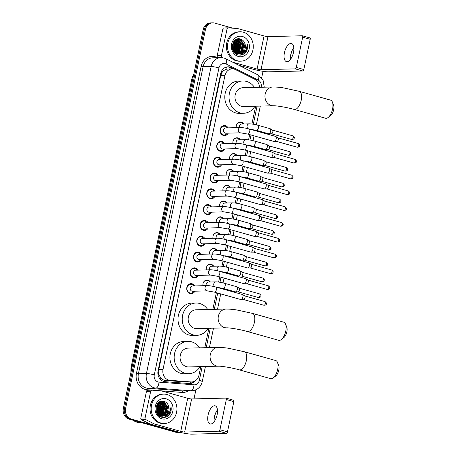 <?xml version="1.0" encoding="UTF-8"?>
<svg xmlns="http://www.w3.org/2000/svg" width="457" height="457" viewBox="0 0 457 457"><rect width="100%" height="100%" fill="white"/><g stroke="black" fill="none" stroke-linecap="round" stroke-linejoin="round"><path stroke-width="0.69" d="M202.988 285.711A4.701 4.124 -91.4 0 1 206.907 280.044A4.701 4.124 -91.4 0 1 207.981 280.181A4.701 4.124 -91.4 0 1 210.363 282.015M206.318 269.904A4.701 4.124 -91.4 0 1 210.237 264.237A4.701 4.124 -91.4 0 1 211.317 264.375A4.701 4.124 -91.4 0 1 213.693 266.214M209.654 254.103A4.701 4.124 -91.4 0 1 213.568 248.437A4.701 4.124 -91.4 0 1 214.647 248.568A4.701 4.124 -91.4 0 1 217.024 250.407M212.985 238.297A4.701 4.124 -91.4 0 1 216.898 232.63A4.701 4.124 -91.4 0 1 217.978 232.767A4.701 4.124 -91.4 0 1 220.36 234.601M216.315 222.49A4.701 4.124 -91.4 0 1 220.228 216.824A4.701 4.124 -91.4 0 1 221.308 216.961A4.701 4.124 -91.4 0 1 223.69 218.794M219.646 206.684A4.701 4.124 -91.4 0 1 223.559 201.017A4.701 4.124 -91.4 0 1 224.638 201.154A4.701 4.124 -91.4 0 1 227.02 202.994M222.976 190.877A4.701 4.124 -91.4 0 1 226.889 185.216A4.701 4.124 -91.4 0 1 227.969 185.348A4.701 4.124 -91.4 0 1 230.351 187.187M226.306 175.077A4.701 4.124 -91.4 0 1 230.219 169.41A4.701 4.124 -91.4 0 1 231.299 169.547A4.701 4.124 -91.4 0 1 233.681 171.381M229.637 159.27A4.701 4.124 -91.4 0 1 233.55 153.603A4.701 4.124 -91.4 0 1 234.63 153.741A4.701 4.124 -91.4 0 1 237.012 155.574M232.967 143.464A4.701 4.124 -91.4 0 1 236.88 137.797A4.701 4.124 -91.4 0 1 237.96 137.934A4.701 4.124 -91.4 0 1 240.342 139.768M236.298 127.657A4.701 4.124 -91.4 0 1 240.211 121.99A4.701 4.124 -91.4 0 1 241.29 122.128A4.701 4.124 -91.4 0 1 243.672 123.967M194.905 291.2A5.004 4.387 -91.4 0 1 191.243 293.651A5.004 4.387 -91.4 0 1 190.095 293.508A5.004 4.387 -91.4 0 1 186.753 288.099A5.004 4.387 -91.4 0 1 190.992 283.648A5.004 4.387 -91.4 0 1 192.14 283.797A5.004 4.387 -91.4 0 1 194.773 285.916M198.235 275.4A5.004 4.387 -91.4 0 1 194.573 277.845A5.004 4.387 -91.4 0 1 193.425 277.702A5.004 4.387 -91.4 0 1 190.083 272.298A5.004 4.387 -91.4 0 1 194.322 267.842A5.004 4.387 -91.4 0 1 195.47 267.991A5.004 4.387 -91.4 0 1 198.104 270.11M201.566 259.593A5.004 4.387 -91.4 0 1 197.904 262.038A5.004 4.387 -91.4 0 1 196.756 261.895A5.004 4.387 -91.4 0 1 193.414 256.491A5.004 4.387 -91.4 0 1 197.653 252.041A5.004 4.387 -91.4 0 1 198.801 252.184A5.004 4.387 -91.4 0 1 201.434 254.303M204.896 243.787A5.004 4.387 -91.4 0 1 201.234 246.237A5.004 4.387 -91.4 0 1 200.086 246.089A5.004 4.387 -91.4 0 1 196.744 240.685A5.004 4.387 -91.4 0 1 200.989 236.235A5.004 4.387 -91.4 0 1 202.131 236.378A5.004 4.387 -91.4 0 1 204.765 238.497M208.226 227.98A5.004 4.387 -91.4 0 1 204.565 230.431A5.004 4.387 -91.4 0 1 203.416 230.288A5.004 4.387 -91.4 0 1 200.075 224.878A5.004 4.387 -91.4 0 1 204.319 220.428A5.004 4.387 -91.4 0 1 205.461 220.571A5.004 4.387 -91.4 0 1 208.095 222.696M211.557 212.174A5.004 4.387 -91.4 0 1 207.895 214.624A5.004 4.387 -91.4 0 1 206.747 214.482A5.004 4.387 -91.4 0 1 203.405 209.078A5.004 4.387 -91.4 0 1 207.649 204.622A5.004 4.387 -91.4 0 1 208.792 204.77A5.004 4.387 -91.4 0 1 211.431 206.89M214.887 196.373A5.004 4.387 -91.4 0 1 211.225 198.818A5.004 4.387 -91.4 0 1 210.077 198.675A5.004 4.387 -91.4 0 1 206.735 193.271A5.004 4.387 -91.4 0 1 210.98 188.821A5.004 4.387 -91.4 0 1 212.122 188.964A5.004 4.387 -91.4 0 1 214.761 191.083M218.218 180.566A5.004 4.387 -91.4 0 1 214.556 183.017A5.004 4.387 -91.4 0 1 213.408 182.869A5.004 4.387 -91.4 0 1 210.066 177.465A5.004 4.387 -91.4 0 1 214.31 173.014A5.004 4.387 -91.4 0 1 215.453 173.157A5.004 4.387 -91.4 0 1 218.092 175.277M221.554 164.76A5.004 4.387 -91.4 0 1 217.886 167.211A5.004 4.387 -91.4 0 1 216.738 167.062A5.004 4.387 -91.4 0 1 213.396 161.658A5.004 4.387 -91.4 0 1 217.641 157.208A5.004 4.387 -91.4 0 1 218.789 157.351A5.004 4.387 -91.4 0 1 221.422 159.47M224.884 148.953A5.004 4.387 -91.4 0 1 221.217 151.404A5.004 4.387 -91.4 0 1 220.068 151.261A5.004 4.387 -91.4 0 1 216.727 145.852A5.004 4.387 -91.4 0 1 220.971 141.402A5.004 4.387 -91.4 0 1 222.119 141.55A5.004 4.387 -91.4 0 1 224.753 143.669M228.214 133.153A5.004 4.387 -91.4 0 1 224.547 135.598A5.004 4.387 -91.4 0 1 223.399 135.455A5.004 4.387 -91.4 0 1 220.063 130.051A5.004 4.387 -91.4 0 1 224.301 125.601A5.004 4.387 -91.4 0 1 225.45 125.744A5.004 4.387 -91.4 0 1 228.083 127.863M259.41 87.304A8.814 7.735 88.6 0 0 254.755 79.278L235.549 69.624A8.814 7.735 88.6 0 0 234.27 69.127A8.814 7.735 88.6 0 0 232.253 68.87A8.814 7.735 88.6 0 0 224.947 75.576L163.023 369.416A8.814 7.735 88.6 0 0 170.078 380.321L190.98 381.926A8.814 7.735 88.6 0 0 191.666 381.949A8.814 7.735 88.6 0 0 198.966 375.243L200.783 366.623M159.59 375.94A8.814 7.735 -91.4 0 1 158.648 372.735L158.613 372.883A2.936 2.576 88.6 0 0 159.59 375.94L160.841 377.882C162.064 379.407 163.612 380.258 165.491 380.435L186.393 382.041L191.666 381.949M232.253 68.87L227.815 68.984L225.855 69.367L223.981 70.401A2.936 2.576 88.6 0 0 221.896 72.594A8.814 1.103 -168.1 0 0 221.022 72.36M221.896 72.594L221.862 72.749A8.814 7.735 -91.4 0 1 223.981 70.401M221.862 72.749L220.708 75.679L158.785 369.519L158.648 372.735M204.77 347.714L208.866 328.28M212.853 309.366L216.367 292.68M218.606 282.072L219.697 276.873M221.936 266.265L223.027 261.067M225.267 250.459L226.358 245.26M228.597 234.652L229.694 229.46M231.928 218.852L233.024 213.653M235.258 203.045L236.355 197.847M238.588 187.239L239.685 182.04M241.919 171.432L243.015 166.234M245.249 155.631L246.346 150.433M248.579 139.825L249.676 134.626M251.91 124.018L255.663 106.207M181.452 432.688A8.814 7.735 -91.4 0 1 180.972 432.716A8.814 7.735 -91.4 0 1 178.955 432.465L131.325 419.092L130.194 419.12A8.814 7.735 -91.4 0 1 124.481 408.449L204.319 29.579A8.814 7.735 -91.4 0 1 211.62 22.879A8.814 7.735 -91.4 0 0 204.319 29.579L124.481 408.449A8.814 7.735 -91.4 0 0 130.194 419.12L177.824 432.493L130.194 419.12L129.068 419.143A8.814 7.735 -91.4 0 1 123.35 408.478L203.188 29.608A8.814 7.735 -91.4 0 1 210.494 22.907L212.751 22.85A8.814 7.735 -91.4 0 1 214.773 23.107L232.887 28.191M180.972 432.716L179.847 432.745A8.814 7.735 -91.4 0 1 177.824 432.493A8.814 7.735 -91.4 0 0 179.847 432.745L178.716 432.773A8.814 7.735 -91.4 0 1 176.693 432.516L129.068 419.143M234.647 69.241L231.305 67.562A8.814 7.735 88.6 0 0 230.025 67.065A8.814 7.735 88.6 0 0 228.003 66.813A8.814 7.735 88.6 0 0 220.702 73.514L158.059 370.787A8.814 7.735 88.6 0 0 165.108 381.692L189.147 383.537A8.814 7.735 88.6 0 0 189.832 383.554A8.814 7.735 88.6 0 0 195.225 380.858M227.443 66.848A8.814 7.735 -91.4 0 1 228.894 67.093A8.814 7.735 -91.4 0 1 230.174 67.59L232.733 68.876M131.325 419.092A8.814 7.735 -91.4 0 1 125.606 408.421L205.45 29.551A8.814 7.735 -91.4 0 1 212.751 22.85M263.021 71.332L261.65 77.839M195.904 389.815L193.997 398.887M193.3 381.704A8.814 7.735 -91.4 0 1 189.267 383.549M292.823 49.042A11.756 5.45 -74.3 0 0 290.835 54.817A11.756 5.45 -74.3 0 0 290.423 57.582M290.481 59.364A9.403 4.359 105.7 0 1 290.441 57.108A9.403 4.359 105.7 0 1 290.806 54.463A9.403 4.359 105.7 0 1 292.594 49.459A9.403 4.359 105.7 0 1 293.8 47.551M293.474 52.452A9.403 4.359 -74.3 0 0 291.503 43.512A9.403 4.359 -74.3 0 0 284.443 52.675A9.403 4.359 -74.3 0 0 286.419 61.621A9.403 4.359 -74.3 0 0 293.474 52.452M218.406 57.673L217.926 57.433A1.468 1.291 -91.4 0 1 217.189 55.737L221.422 55.634L227.043 28.957L222.81 29.065A1.468 1.291 -91.4 0 1 224.141 27.951M217.189 55.737L222.81 29.065M238.611 65.151L252.858 69.156A11.756 1.468 -168.1 0 0 268.527 71.829L302.814 70.984L295.291 68.87L261.01 69.715A2.936 0.366 11.9 0 1 257.091 69.047L232.784 62.221M309.783 37.885A1.468 0.68 105.7 0 1 309.88 37.902A1.468 0.68 105.7 0 1 310.189 39.296L302.671 37.183A1.468 0.68 -74.3 0 0 302.363 35.789A1.468 0.68 -74.3 0 0 302.266 35.777L267.985 36.623A2.936 0.366 11.9 0 1 264.066 35.954L237.851 28.597A1.468 1.291 88.6 0 0 237.634 28.557L228.374 27.843A1.468 1.291 88.6 0 0 227.043 28.957M295.291 68.87A1.468 0.68 -74.3 0 0 296.296 67.425L303.819 69.538L310.189 39.296M303.819 69.538A1.468 0.68 105.7 0 1 302.814 70.984M296.296 67.425L302.671 37.183M221.422 55.634A1.468 1.291 88.6 0 0 222.159 57.331L223.09 57.799M237.394 60.758A14.693 12.887 -91.4 0 1 227.58 44.877A14.693 12.887 -91.4 0 1 240.039 31.801A14.693 12.887 -91.4 0 1 243.404 32.224A14.693 12.887 -91.4 0 1 253.218 48.105A14.693 12.887 -91.4 0 1 240.765 61.181A14.693 12.887 -91.4 0 1 237.394 60.758M240.765 61.181L239.634 61.209A14.693 12.887 -91.4 0 1 236.263 60.781A14.693 12.887 -91.4 0 1 226.449 44.906A14.693 12.887 -91.4 0 1 238.908 31.83L240.039 31.801M246.449 51.207C247.523 49.145 247.837 46.934 247.397 44.586C247.311 49.122 245.26 52.064 241.25 53.423A7.346 6.444 -91.4 0 0 245.003 43.929C244.255 41.49 242.816 39.885 240.69 39.108C231.979 35.92 228.774 52.698 237.823 54.829C241.393 55.714 244.267 54.509 246.449 51.207M242.501 36.503A10.283 9.02 -91.4 0 1 249.174 48.956A10.283 9.02 -91.4 0 1 238.297 56.474A10.283 9.02 -91.4 0 1 231.625 44.026A10.283 9.02 -91.4 0 1 242.501 36.503M235.406 53.526L238.034 53.857M238.211 53.829L242.004 51.658L243.741 44.518L239.302 39.422L237.851 39.211M237.68 53.909L238.211 53.869M238.388 53.846L242.353 51.647L244.095 44.512L239.651 39.416L238.023 39.199L235.189 40.096M235.983 53.949L236.623 53.892M236.8 53.863L237.326 53.749M237.503 53.698L240.593 51.692L242.33 44.552L237.891 39.456L237.143 39.296M236.275 53.943L236.8 53.903M236.977 53.88L237.503 53.783M237.68 53.743L240.942 51.681L242.684 44.546L238.24 39.451L237.32 39.268M236.795 53.48L239.182 51.727L240.919 44.586L236.446 39.485M236.269 53.777L236.795 53.612M236.972 53.543L239.531 51.715L241.273 44.58L236.623 39.428M236.08 53.166L237.771 51.761L239.508 44.62L235.749 39.776M235.561 53.578L236.086 53.343M236.258 53.252L238.126 51.755L239.862 44.615L235.921 39.69M235.366 52.732L236.36 51.795L238.097 44.66L235.064 40.193M235.544 52.852L236.715 51.79L238.451 44.649L235.229 40.073M234.641 52.161L236.686 44.695L234.418 40.793M234.824 52.315L235.304 51.824L237.04 44.683L234.584 40.627M233.915 51.395L235.275 44.729L233.756 41.598M234.098 51.607L235.629 44.717L233.927 41.376M233.184 50.333L233.864 44.763L233.093 42.724M233.367 50.641L234.218 44.752L233.259 42.398M232.436 48.556L232.424 44.66M232.624 49.139L232.59 44.015M238.023 39.199L236.195 39.456M233.544 51.384L237 53.669L238.743 53.88L243.415 51.624L245.003 43.929M232.39 48.385L237.354 53.663L239.091 53.875L241.25 53.423M236.966 39.273L236.652 39.251M237.143 39.251L236.692 39.233M233.858 51.327L234.761 44.329L233.704 41.678M234.972 51.801L236.172 44.295L234.812 41.17M236.383 51.767L237.583 44.26L236.223 41.13M237.794 51.732L238.994 44.226L237.634 41.096M239.205 51.698L240.405 44.192L239.045 41.061M238.383 40.21L237.509 39.359M242.027 51.63L243.227 44.123L241.867 40.993M241.205 40.136L239.799 38.891M240.393 55.137L243.987 52.732L245.152 51.035M233.756 51.19L234.584 44.335L233.607 41.821M234.595 52.115L235.995 44.3L234.39 40.827M235.823 52.344L237.406 44.266L235.681 40.633M237.234 52.309L238.817 44.232L237.086 40.599M238.645 52.275L240.228 44.198L238.497 40.564M237.971 39.959L237.274 39.313M241.467 52.207L243.05 44.129L241.319 40.49M240.793 39.89L239.565 38.856M240.199 55.143L243.81 52.738L244.706 51.51M243.941 53.897L245.22 52.704L247.397 44.586M332.405 102.082L333.547 105.001A6.467 2.999 105.7 0 1 333.65 109.806A6.467 2.999 105.7 0 1 330.565 115.61L328.069 117.512A9.403 4.359 -74.3 0 0 332.553 109.069A9.403 4.359 -74.3 0 0 332.405 102.082A9.403 4.359 -74.3 0 0 330.582 100.129L299.249 91.326A9.403 4.359 105.7 0 1 301.22 100.272A9.403 4.359 105.7 0 1 294.165 109.434L325.498 118.232A9.403 4.359 -74.3 0 0 328.069 117.512M273.429 105.767A9.403 8.249 88.6 0 1 271.275 105.498A9.403 8.249 88.6 0 1 265.18 94.113A9.403 8.249 88.6 0 1 272.966 86.967L242.975 87.71A9.403 8.249 88.6 0 0 235.001 96.079A9.403 8.249 88.6 0 0 241.285 106.241A9.403 8.249 88.6 0 0 243.438 106.51L273.429 105.767C275.765 105.567 287.196 107.366 294.165 109.434M254.966 106.224A16.161 14.178 -91.4 0 1 243.604 113.267A16.161 14.178 -91.4 0 1 239.896 112.799A16.161 14.178 -91.4 0 1 229.106 95.336A16.161 14.178 -91.4 0 1 242.804 80.952A16.161 14.178 -91.4 0 1 246.512 81.42A16.161 14.178 -91.4 0 1 254.498 87.424M243.604 113.267L239.371 113.37A16.161 14.178 -91.4 0 1 235.669 112.908A16.161 14.178 -91.4 0 1 224.873 95.439A16.161 14.178 -91.4 0 1 238.577 81.055L242.804 80.952M285.602 324.156L286.75 327.075A6.467 2.999 105.7 0 1 286.853 331.879A6.467 2.999 105.7 0 1 283.768 337.683L281.272 339.585A9.403 4.359 -74.3 0 0 285.756 331.142A9.403 4.359 -74.3 0 0 285.602 324.156A9.403 4.359 -74.3 0 0 283.786 322.196L252.447 313.399A9.403 4.359 105.7 0 1 254.423 322.345A9.403 4.359 105.7 0 1 247.363 331.508L278.701 340.305A9.403 4.359 -74.3 0 0 281.272 339.585M226.632 327.84A9.403 8.249 88.6 0 1 224.478 327.572A9.403 8.249 88.6 0 1 218.377 316.187A9.403 8.249 88.6 0 1 226.169 309.041L196.173 309.777A9.403 8.249 88.6 0 0 188.204 318.146A9.403 8.249 88.6 0 0 194.482 328.309A9.403 8.249 88.6 0 0 196.641 328.583L226.632 327.84C228.968 327.635 240.399 329.44 247.363 331.508M208.169 328.297A16.161 14.178 -91.4 0 1 196.807 335.341A16.161 14.178 -91.4 0 1 193.1 334.872A16.161 14.178 -91.4 0 1 182.303 317.404A16.161 14.178 -91.4 0 1 196.007 303.025A16.161 14.178 -91.4 0 1 199.715 303.488A16.161 14.178 -91.4 0 1 207.701 309.498M196.807 335.341L192.574 335.444A16.161 14.178 -91.4 0 1 188.867 334.975A16.161 14.178 -91.4 0 1 178.076 317.512A16.161 14.178 -91.4 0 1 191.774 303.128L196.007 303.025M277.525 362.498L278.667 365.417A6.467 2.999 105.7 0 1 278.77 370.221A6.467 2.999 105.7 0 1 275.691 376.025L273.195 377.928A9.403 4.359 -74.3 0 0 277.673 369.484A9.403 4.359 -74.3 0 0 277.525 362.498A9.403 4.359 -74.3 0 0 275.702 360.539L244.369 351.741A9.403 4.359 105.7 0 1 246.34 360.687A9.403 4.359 105.7 0 1 239.285 369.85L270.618 378.647A9.403 4.359 -74.3 0 0 273.195 377.928M218.555 366.183A9.403 8.249 88.6 0 1 216.395 365.914A9.403 8.249 88.6 0 1 210.3 354.529A9.403 8.249 88.6 0 1 218.086 347.383L188.095 348.125A9.403 8.249 88.6 0 0 180.121 356.489A9.403 8.249 88.6 0 0 186.405 366.651A9.403 8.249 88.6 0 0 188.558 366.925L218.555 366.183C220.885 365.983 232.316 367.782 239.285 369.85M200.086 366.64A16.161 14.178 -91.4 0 1 188.73 373.683A16.161 14.178 -91.4 0 1 185.022 373.215A16.161 14.178 -91.4 0 1 174.226 355.746A16.161 14.178 -91.4 0 1 187.93 341.368A16.161 14.178 -91.4 0 1 191.632 341.836A16.161 14.178 -91.4 0 1 199.623 347.84M188.73 373.683L184.497 373.786A16.161 14.178 -91.4 0 1 180.789 373.318A16.161 14.178 -91.4 0 1 169.993 355.854A16.161 14.178 -91.4 0 1 183.697 341.47L187.93 341.368M227.169 127.886A4.41 3.867 88.6 0 0 225.044 126.326A4.41 3.867 88.6 0 0 224.033 126.201A4.41 3.867 88.6 0 0 220.297 130.119A4.41 3.867 88.6 0 0 223.239 134.884A4.41 3.867 88.6 0 0 224.25 135.009A4.41 3.867 88.6 0 0 227.3 133.176M225.769 127.92A2.645 2.319 88.6 0 0 223.53 130.274A2.645 2.319 88.6 0 0 225.295 133.13A2.645 2.319 88.6 0 0 225.901 133.21L240.685 132.844A2.645 2.319 88.6 0 1 240.079 132.764A2.645 2.319 88.6 0 1 238.337 129.725A2.645 2.319 88.6 0 1 240.553 127.554L225.769 127.92M275.417 136.386A2.645 1.228 105.7 0 1 275.594 136.409A2.645 1.228 105.7 0 1 275.742 136.472A2.645 1.228 105.7 0 1 276.148 138.922A2.645 1.228 105.7 0 1 274.337 141.521A2.645 1.228 105.7 0 1 274.32 141.521A2.645 1.228 105.7 0 1 274.16 141.499L247.74 134.084L240.685 132.844M277.902 137.82A1.908 0.885 105.7 0 1 278.005 137.865A1.908 0.885 105.7 0 1 278.302 139.636A1.908 0.885 105.7 0 1 276.993 141.51A1.908 0.885 105.7 0 1 276.982 141.516A1.908 0.885 105.7 0 1 276.976 141.51M223.839 143.692A4.41 3.867 88.6 0 0 221.714 142.133A4.41 3.867 88.6 0 0 220.702 142.001A4.41 3.867 88.6 0 0 216.966 145.926A4.41 3.867 88.6 0 0 219.908 150.69A4.41 3.867 88.6 0 0 220.92 150.816A4.41 3.867 88.6 0 0 223.97 148.976M222.439 143.727A2.645 2.319 88.6 0 0 220.194 146.08A2.645 2.319 88.6 0 0 221.965 148.936A2.645 2.319 88.6 0 0 222.57 149.011L237.354 148.645A2.645 2.319 88.6 0 1 236.749 148.571A2.645 2.319 88.6 0 1 235.007 145.532A2.645 2.319 88.6 0 1 237.223 143.361L222.439 143.727M272.086 152.192A2.645 1.228 105.7 0 1 272.263 152.215A2.645 1.228 105.7 0 1 272.412 152.278A2.645 1.228 105.7 0 1 272.818 154.729A2.645 1.228 105.7 0 1 271.007 157.328A2.645 1.228 105.7 0 1 270.99 157.328A2.645 1.228 105.7 0 1 270.83 157.305L244.409 149.89L237.354 148.645M274.571 153.626A1.908 0.885 105.7 0 1 274.674 153.672A1.908 0.885 105.7 0 1 274.971 155.443A1.908 0.885 105.7 0 1 273.663 157.317A1.908 0.885 105.7 0 1 273.652 157.317A1.908 0.885 105.7 0 1 273.64 157.317M220.508 159.493A4.41 3.867 88.6 0 0 218.383 157.933A4.41 3.867 88.6 0 0 217.372 157.808A4.41 3.867 88.6 0 0 213.636 161.732A4.41 3.867 88.6 0 0 216.578 166.497A4.41 3.867 88.6 0 0 217.589 166.622A4.41 3.867 88.6 0 0 220.64 164.783M219.109 159.527A2.645 2.319 88.6 0 0 216.864 161.881A2.645 2.319 88.6 0 0 218.635 164.743A2.645 2.319 88.6 0 0 219.24 164.817L234.024 164.451A2.645 2.319 88.6 0 1 233.418 164.377A2.645 2.319 88.6 0 1 231.67 161.338A2.645 2.319 88.6 0 1 233.893 159.167L219.109 159.527M268.756 167.999A2.645 1.228 105.7 0 1 268.933 168.016A2.645 1.228 105.7 0 1 269.076 168.085A2.645 1.228 105.7 0 1 269.487 170.535A2.645 1.228 105.7 0 1 267.676 173.134A2.645 1.228 105.7 0 1 267.659 173.134A2.645 1.228 105.7 0 1 267.499 173.112L241.079 165.691L234.024 164.451M271.241 169.427A1.908 0.885 105.7 0 1 271.344 169.478A1.908 0.885 105.7 0 1 271.641 171.244A1.908 0.885 105.7 0 1 270.333 173.123A1.908 0.885 105.7 0 1 270.321 173.123A1.908 0.885 105.7 0 1 270.31 173.123L267.659 173.134M217.178 175.299A4.41 3.867 88.6 0 0 215.053 173.74A4.41 3.867 88.6 0 0 214.042 173.614A4.41 3.867 88.6 0 0 210.306 177.539A4.41 3.867 88.6 0 0 213.248 182.303A4.41 3.867 88.6 0 0 214.259 182.429A4.41 3.867 88.6 0 0 217.309 180.589M215.778 175.334A2.645 2.319 88.6 0 0 213.533 177.687A2.645 2.319 88.6 0 0 215.304 180.549A2.645 2.319 88.6 0 0 215.91 180.624L230.694 180.258A2.645 2.319 88.6 0 1 230.088 180.184A2.645 2.319 88.6 0 1 228.34 177.145A2.645 2.319 88.6 0 1 230.562 174.968L215.778 175.334M265.426 183.8A2.645 1.228 105.7 0 1 265.597 183.823A2.645 1.228 105.7 0 1 265.745 183.891A2.645 1.228 105.7 0 1 266.157 186.336A2.645 1.228 105.7 0 1 264.346 188.935A2.645 1.228 105.7 0 1 264.329 188.935A2.645 1.228 105.7 0 1 264.169 188.918L237.749 181.498L230.694 180.258M267.911 185.234A1.908 0.885 105.7 0 1 268.013 185.285A1.908 0.885 105.7 0 1 268.31 187.05A1.908 0.885 105.7 0 1 267.002 188.93A1.908 0.885 105.7 0 1 266.991 188.93A1.908 0.885 105.7 0 1 266.979 188.93M213.847 191.106A4.41 3.867 88.6 0 0 211.722 189.546A4.41 3.867 88.6 0 0 210.711 189.421A4.41 3.867 88.6 0 0 206.975 193.34A4.41 3.867 88.6 0 0 209.917 198.104A4.41 3.867 88.6 0 0 210.928 198.235A4.41 3.867 88.6 0 0 213.979 196.396M212.448 191.14A2.645 2.319 88.6 0 0 210.203 193.494A2.645 2.319 88.6 0 0 211.974 196.35A2.645 2.319 88.6 0 0 212.579 196.43L227.363 196.064A2.645 2.319 88.6 0 1 226.758 195.984A2.645 2.319 88.6 0 1 225.01 192.945A2.645 2.319 88.6 0 1 227.232 190.775L212.448 191.14M262.095 199.606A2.645 1.228 105.7 0 1 262.267 199.629A2.645 1.228 105.7 0 1 262.415 199.692A2.645 1.228 105.7 0 1 262.826 202.143A2.645 1.228 105.7 0 1 261.016 204.742A2.645 1.228 105.7 0 1 260.998 204.742A2.645 1.228 105.7 0 1 260.838 204.719L234.418 197.304L227.363 196.064M264.574 201.04A1.908 0.885 105.7 0 1 264.683 201.086A1.908 0.885 105.7 0 1 264.98 202.857A1.908 0.885 105.7 0 1 263.672 204.736A1.908 0.885 105.7 0 1 263.66 204.736A1.908 0.885 105.7 0 1 263.649 204.736L260.998 204.742M210.517 206.912A4.41 3.867 88.6 0 0 208.392 205.353A4.41 3.867 88.6 0 0 207.381 205.227A4.41 3.867 88.6 0 0 203.645 209.146A4.41 3.867 88.6 0 0 206.587 213.91A4.41 3.867 88.6 0 0 207.598 214.036A4.41 3.867 88.6 0 0 210.648 212.197M209.117 206.947A2.645 2.319 88.6 0 0 206.872 209.3A2.645 2.319 88.6 0 0 208.643 212.157A2.645 2.319 88.6 0 0 209.249 212.231L224.033 211.871A2.645 2.319 88.6 0 1 223.427 211.791A2.645 2.319 88.6 0 1 221.679 208.752A2.645 2.319 88.6 0 1 223.901 206.581L209.117 206.947M258.765 215.413A2.645 1.228 105.7 0 1 258.936 215.436A2.645 1.228 105.7 0 1 259.085 215.498A2.645 1.228 105.7 0 1 259.49 217.949A2.645 1.228 105.7 0 1 257.685 220.548A2.645 1.228 105.7 0 1 257.668 220.548A2.645 1.228 105.7 0 1 257.508 220.525L231.088 213.111L224.033 211.871M261.244 216.847A1.908 0.885 105.7 0 1 261.353 216.892A1.908 0.885 105.7 0 1 261.65 218.663A1.908 0.885 105.7 0 1 260.341 220.537A1.908 0.885 105.7 0 1 260.33 220.537A1.908 0.885 105.7 0 1 260.319 220.537L257.668 220.548M207.187 222.719A4.41 3.867 88.6 0 0 205.062 221.159A4.41 3.867 88.6 0 0 204.05 221.028A4.41 3.867 88.6 0 0 200.315 224.953A4.41 3.867 88.6 0 0 203.256 229.717A4.41 3.867 88.6 0 0 204.268 229.842A4.41 3.867 88.6 0 0 207.318 228.003M205.787 222.753A2.645 2.319 88.6 0 0 203.542 225.107A2.645 2.319 88.6 0 0 205.307 227.963A2.645 2.319 88.6 0 0 205.918 228.037L220.702 227.672A2.645 2.319 88.6 0 1 220.097 227.597A2.645 2.319 88.6 0 1 218.349 224.558A2.645 2.319 88.6 0 1 220.571 222.388L205.787 222.753M255.434 231.219A2.645 1.228 105.7 0 1 255.606 231.242A2.645 1.228 105.7 0 1 255.754 231.305A2.645 1.228 105.7 0 1 256.16 233.756A2.645 1.228 105.7 0 1 254.349 236.355A2.645 1.228 105.7 0 1 254.338 236.355A2.645 1.228 105.7 0 1 254.178 236.332L227.757 228.911L220.702 227.672M257.914 232.653A1.908 0.885 105.7 0 1 258.022 232.699A1.908 0.885 105.7 0 1 258.319 234.47A1.908 0.885 105.7 0 1 257.011 236.343A1.908 0.885 105.7 0 1 257 236.343A1.908 0.885 105.7 0 1 256.988 236.343M203.856 238.52A4.41 3.867 88.6 0 0 201.731 236.96A4.41 3.867 88.6 0 0 200.72 236.835A4.41 3.867 88.6 0 0 196.978 240.759A4.41 3.867 88.6 0 0 199.926 245.523A4.41 3.867 88.6 0 0 200.937 245.649A4.41 3.867 88.6 0 0 203.988 243.81M202.457 238.554A2.645 2.319 88.6 0 0 200.212 240.908A2.645 2.319 88.6 0 0 201.977 243.77A2.645 2.319 88.6 0 0 202.588 243.844L217.372 243.478A2.645 2.319 88.6 0 1 216.767 243.404A2.645 2.319 88.6 0 1 215.018 240.365A2.645 2.319 88.6 0 1 217.241 238.188L202.457 238.554M252.104 247.026A2.645 1.228 105.7 0 1 252.275 247.043A2.645 1.228 105.7 0 1 252.424 247.111A2.645 1.228 105.7 0 1 252.83 249.562A2.645 1.228 105.7 0 1 251.019 252.161A2.645 1.228 105.7 0 1 251.007 252.161A2.645 1.228 105.7 0 1 250.847 252.138L224.427 244.718L217.372 243.478M254.583 248.454A1.908 0.885 105.7 0 1 254.692 248.505A1.908 0.885 105.7 0 1 254.983 250.27A1.908 0.885 105.7 0 1 253.681 252.15A1.908 0.885 105.7 0 1 253.669 252.15A1.908 0.885 105.7 0 1 253.658 252.15L251.007 252.161M200.526 254.326A4.41 3.867 88.6 0 0 198.401 252.767A4.41 3.867 88.6 0 0 197.39 252.641A4.41 3.867 88.6 0 0 193.648 256.56A4.41 3.867 88.6 0 0 196.596 261.324A4.41 3.867 88.6 0 0 197.607 261.455A4.41 3.867 88.6 0 0 200.652 259.616M199.126 254.36A2.645 2.319 88.6 0 0 196.881 256.714A2.645 2.319 88.6 0 0 198.646 259.57A2.645 2.319 88.6 0 0 199.258 259.65L214.042 259.285A2.645 2.319 88.6 0 1 213.436 259.205A2.645 2.319 88.6 0 1 211.688 256.171A2.645 2.319 88.6 0 1 213.91 253.995L199.126 254.36M248.774 262.826A2.645 1.228 105.7 0 1 248.945 262.849A2.645 1.228 105.7 0 1 249.094 262.918A2.645 1.228 105.7 0 1 249.499 265.363A2.645 1.228 105.7 0 1 247.688 267.962A2.645 1.228 105.7 0 1 247.677 267.962A2.645 1.228 105.7 0 1 247.517 267.945L221.097 260.524L214.042 259.285M251.253 264.26A1.908 0.885 105.7 0 1 251.361 264.306A1.908 0.885 105.7 0 1 251.653 266.077A1.908 0.885 105.7 0 1 250.345 267.956A1.908 0.885 105.7 0 1 250.339 267.956A1.908 0.885 105.7 0 1 250.327 267.956M197.196 270.133A4.41 3.867 88.6 0 0 195.07 268.573A4.41 3.867 88.6 0 0 194.059 268.448A4.41 3.867 88.6 0 0 190.318 272.366A4.41 3.867 88.6 0 0 193.265 277.131A4.41 3.867 88.6 0 0 194.276 277.256A4.41 3.867 88.6 0 0 197.321 275.422M195.796 270.167A2.645 2.319 88.6 0 0 193.551 272.521A2.645 2.319 88.6 0 0 195.316 275.377A2.645 2.319 88.6 0 0 195.922 275.457L210.711 275.091A2.645 2.319 88.6 0 1 210.1 275.011A2.645 2.319 88.6 0 1 208.358 271.972A2.645 2.319 88.6 0 1 210.58 269.801L195.796 270.167M245.443 278.633A2.645 1.228 105.7 0 1 245.615 278.656A2.645 1.228 105.7 0 1 245.763 278.719A2.645 1.228 105.7 0 1 246.169 281.169A2.645 1.228 105.7 0 1 244.358 283.768A2.645 1.228 105.7 0 1 244.346 283.768A2.645 1.228 105.7 0 1 244.187 283.746L217.766 276.331L210.711 275.091M247.923 280.067A1.908 0.885 105.7 0 1 248.031 280.112A1.908 0.885 105.7 0 1 248.322 281.883A1.908 0.885 105.7 0 1 247.014 283.757A1.908 0.885 105.7 0 1 247.008 283.757A1.908 0.885 105.7 0 1 246.997 283.757L244.346 283.768M193.859 285.939A4.41 3.867 88.6 0 0 191.734 284.38A4.41 3.867 88.6 0 0 190.729 284.248A4.41 3.867 88.6 0 0 186.987 288.173A4.41 3.867 88.6 0 0 189.935 292.937A4.41 3.867 88.6 0 0 190.946 293.063A4.41 3.867 88.6 0 0 193.991 291.223M192.466 285.973A2.645 2.319 88.6 0 0 190.221 288.327A2.645 2.319 88.6 0 0 191.986 291.183A2.645 2.319 88.6 0 0 192.591 291.258L207.381 290.892A2.645 2.319 88.6 0 1 206.77 290.818A2.645 2.319 88.6 0 1 205.027 287.779A2.645 2.319 88.6 0 1 207.25 285.608L192.466 285.973M242.113 294.439A2.645 1.228 105.7 0 1 242.284 294.462A2.645 1.228 105.7 0 1 242.433 294.525A2.645 1.228 105.7 0 1 242.838 296.976A2.645 1.228 105.7 0 1 241.028 299.575A2.645 1.228 105.7 0 1 241.016 299.575A2.645 1.228 105.7 0 1 240.856 299.552L214.436 292.137L207.381 290.892M244.592 295.873A1.908 0.885 105.7 0 1 244.701 295.919A1.908 0.885 105.7 0 1 244.992 297.69A1.908 0.885 105.7 0 1 243.684 299.564A1.908 0.885 105.7 0 1 243.678 299.564A1.908 0.885 105.7 0 1 243.667 299.564L241.016 299.575M243.073 123.978A4.41 3.867 88.6 0 0 240.948 122.419A4.41 3.867 88.6 0 0 239.936 122.293A4.41 3.867 88.6 0 0 236.492 124.932M269.916 128.663A2.645 1.228 105.7 0 1 270.093 128.685A2.645 1.228 105.7 0 1 270.241 128.748A2.645 1.228 105.7 0 1 270.647 131.199A2.645 1.228 105.7 0 1 268.836 133.798A2.645 1.228 105.7 0 1 268.819 133.798A2.645 1.228 105.7 0 1 268.659 133.775L256.48 130.354A2.645 1.228 105.7 0 0 258.428 127.937A2.645 1.228 105.7 0 0 258.462 127.777A2.645 1.228 105.7 0 0 257.908 125.264C254.555 124.355 251.687 123.876 249.293 123.824L241.673 124.013A2.645 2.319 88.6 0 0 239.571 127.577M272.401 130.096A1.908 0.885 105.7 0 1 272.503 130.142A1.908 0.885 105.7 0 1 272.8 131.913A1.908 0.885 105.7 0 1 271.492 133.787A1.908 0.885 105.7 0 1 271.481 133.787A1.908 0.885 105.7 0 1 271.469 133.787M239.742 139.785A4.41 3.867 88.6 0 0 237.617 138.225A4.41 3.867 88.6 0 0 236.606 138.1A4.41 3.867 88.6 0 0 233.161 140.739M266.585 144.469A2.645 1.228 105.7 0 1 266.762 144.486A2.645 1.228 105.7 0 1 266.905 144.555A2.645 1.228 105.7 0 1 267.316 147.005A2.645 1.228 105.7 0 1 265.506 149.605A2.645 1.228 105.7 0 1 265.488 149.605A2.645 1.228 105.7 0 1 265.328 149.582L253.149 146.16A2.645 1.228 105.7 0 0 255.097 143.744A2.645 1.228 105.7 0 0 255.132 143.584A2.645 1.228 105.7 0 0 254.578 141.064C251.224 140.162 248.357 139.682 245.963 139.631L238.343 139.819A2.645 2.319 88.6 0 0 236.24 143.384M269.07 145.897A1.908 0.885 105.7 0 1 269.173 145.949A1.908 0.885 105.7 0 1 269.47 147.714A1.908 0.885 105.7 0 1 268.162 149.593A1.908 0.885 105.7 0 1 268.15 149.593A1.908 0.885 105.7 0 1 268.139 149.593L265.488 149.605M236.412 155.591A4.41 3.867 88.6 0 0 234.287 154.032A4.41 3.867 88.6 0 0 233.276 153.906A4.41 3.867 88.6 0 0 229.831 156.545M263.255 160.27A2.645 1.228 105.7 0 1 263.426 160.293A2.645 1.228 105.7 0 1 263.575 160.356A2.645 1.228 105.7 0 1 263.986 162.806A2.645 1.228 105.7 0 1 262.175 165.405A2.645 1.228 105.7 0 1 262.158 165.405A2.645 1.228 105.7 0 1 261.998 165.388L249.813 161.967A2.645 1.228 105.7 0 0 251.767 159.55A2.645 1.228 105.7 0 0 251.801 159.39A2.645 1.228 105.7 0 0 251.247 156.871C247.894 155.963 245.026 155.489 242.633 155.437L235.012 155.626A2.645 2.319 88.6 0 0 232.91 159.19M265.74 161.704A1.908 0.885 105.7 0 1 265.843 161.749A1.908 0.885 105.7 0 1 266.14 163.52A1.908 0.885 105.7 0 1 264.832 165.4A1.908 0.885 105.7 0 1 264.82 165.4A1.908 0.885 105.7 0 1 264.809 165.4M233.081 171.398A4.41 3.867 88.6 0 0 230.956 169.838A4.41 3.867 88.6 0 0 229.945 169.707A4.41 3.867 88.6 0 0 226.501 172.346M259.924 176.076A2.645 1.228 105.7 0 1 260.096 176.099A2.645 1.228 105.7 0 1 260.244 176.162A2.645 1.228 105.7 0 1 260.656 178.613A2.645 1.228 105.7 0 1 258.845 181.212A2.645 1.228 105.7 0 1 258.828 181.212A2.645 1.228 105.7 0 1 258.668 181.189L246.483 177.773A2.645 1.228 105.7 0 0 248.431 175.357A2.645 1.228 105.7 0 0 248.471 175.191A2.645 1.228 105.7 0 0 247.917 172.677C244.564 171.769 241.69 171.289 239.302 171.244L231.682 171.432A2.645 2.319 88.6 0 0 229.58 174.997M262.404 177.51A1.908 0.885 105.7 0 1 262.512 177.556A1.908 0.885 105.7 0 1 262.809 179.327A1.908 0.885 105.7 0 1 261.501 181.201A1.908 0.885 105.7 0 1 261.49 181.201A1.908 0.885 105.7 0 1 261.478 181.201L258.828 181.212M229.751 187.199A4.41 3.867 88.6 0 0 227.626 185.639A4.41 3.867 88.6 0 0 226.615 185.513A4.41 3.867 88.6 0 0 223.17 188.153M256.594 191.883A2.645 1.228 105.7 0 1 256.765 191.906A2.645 1.228 105.7 0 1 256.914 191.969A2.645 1.228 105.7 0 1 257.32 194.419A2.645 1.228 105.7 0 1 255.509 197.018A2.645 1.228 105.7 0 1 255.497 197.018A2.645 1.228 105.7 0 1 255.337 196.996L243.153 193.574A2.645 1.228 105.7 0 0 245.101 191.157A2.645 1.228 105.7 0 0 245.141 190.997A2.645 1.228 105.7 0 0 244.586 188.484C241.233 187.576 238.36 187.096 235.972 187.044L228.351 187.233A2.645 2.319 88.6 0 0 226.244 190.798M259.073 193.317A1.908 0.885 105.7 0 1 259.182 193.362A1.908 0.885 105.7 0 1 259.479 195.133A1.908 0.885 105.7 0 1 258.171 197.007A1.908 0.885 105.7 0 1 258.159 197.007A1.908 0.885 105.7 0 1 258.148 197.007L255.497 197.018M226.421 203.005A4.41 3.867 88.6 0 0 224.296 201.446A4.41 3.867 88.6 0 0 223.284 201.32A4.41 3.867 88.6 0 0 219.84 203.959M253.264 207.689A2.645 1.228 105.7 0 1 253.435 207.707A2.645 1.228 105.7 0 1 253.584 207.775A2.645 1.228 105.7 0 1 253.989 210.226A2.645 1.228 105.7 0 1 252.178 212.825A2.645 1.228 105.7 0 1 252.167 212.825A2.645 1.228 105.7 0 1 252.007 212.802L239.822 209.38A2.645 1.228 105.7 0 0 241.77 206.964A2.645 1.228 105.7 0 0 241.81 206.804A2.645 1.228 105.7 0 0 241.256 204.29C237.903 203.382 235.029 202.902 232.636 202.851L225.021 203.039A2.645 2.319 88.6 0 0 222.913 206.604M255.743 209.117A1.908 0.885 105.7 0 1 255.851 209.169A1.908 0.885 105.7 0 1 256.149 210.934A1.908 0.885 105.7 0 1 254.84 212.813A1.908 0.885 105.7 0 1 254.829 212.813A1.908 0.885 105.7 0 1 254.817 212.813M223.09 218.812A4.41 3.867 88.6 0 0 220.965 217.252A4.41 3.867 88.6 0 0 219.954 217.126A4.41 3.867 88.6 0 0 216.509 219.766M249.933 223.49A2.645 1.228 105.7 0 1 250.105 223.513A2.645 1.228 105.7 0 1 250.253 223.582A2.645 1.228 105.7 0 1 250.659 226.026A2.645 1.228 105.7 0 1 248.848 228.626A2.645 1.228 105.7 0 1 248.837 228.626A2.645 1.228 105.7 0 1 248.677 228.609L236.492 225.187A2.645 1.228 105.7 0 0 238.44 222.77A2.645 1.228 105.7 0 0 238.48 222.61A2.645 1.228 105.7 0 0 237.926 220.091C234.572 219.189 231.699 218.709 229.305 218.657L221.691 218.846A2.645 2.319 88.6 0 0 219.583 222.41M252.413 224.924A1.908 0.885 105.7 0 1 252.521 224.97A1.908 0.885 105.7 0 1 252.812 226.741A1.908 0.885 105.7 0 1 251.51 228.62A1.908 0.885 105.7 0 1 251.499 228.62A1.908 0.885 105.7 0 1 251.487 228.62L248.837 228.626M219.76 234.618A4.41 3.867 88.6 0 0 217.635 233.059A4.41 3.867 88.6 0 0 216.624 232.933A4.41 3.867 88.6 0 0 213.179 235.572M246.603 239.297A2.645 1.228 105.7 0 1 246.774 239.319A2.645 1.228 105.7 0 1 246.923 239.382A2.645 1.228 105.7 0 1 247.328 241.833A2.645 1.228 105.7 0 1 245.518 244.432A2.645 1.228 105.7 0 1 245.506 244.432A2.645 1.228 105.7 0 1 245.346 244.409L233.161 240.993A2.645 1.228 105.7 0 0 235.109 238.577A2.645 1.228 105.7 0 0 235.149 238.411A2.645 1.228 105.7 0 0 234.595 235.898C231.242 234.989 228.369 234.515 225.975 234.464L218.36 234.652A2.645 2.319 88.6 0 0 216.252 238.217M249.082 240.73A1.908 0.885 105.7 0 1 249.191 240.776A1.908 0.885 105.7 0 1 249.482 242.547A1.908 0.885 105.7 0 1 248.174 244.426A1.908 0.885 105.7 0 1 248.168 244.426A1.908 0.885 105.7 0 1 248.157 244.426M216.429 250.419A4.41 3.867 88.6 0 0 214.304 248.865A4.41 3.867 88.6 0 0 213.293 248.734A4.41 3.867 88.6 0 0 209.849 251.373M243.273 255.103A2.645 1.228 105.7 0 1 243.444 255.126A2.645 1.228 105.7 0 1 243.592 255.189A2.645 1.228 105.7 0 1 243.998 257.639A2.645 1.228 105.7 0 1 242.187 260.239A2.645 1.228 105.7 0 1 242.176 260.239A2.645 1.228 105.7 0 1 242.016 260.216L229.831 256.794A2.645 1.228 105.7 0 0 231.779 254.378A2.645 1.228 105.7 0 0 231.819 254.218A2.645 1.228 105.7 0 0 231.259 251.704C227.912 250.796 225.038 250.316 222.645 250.27L215.03 250.459A2.645 2.319 88.6 0 0 212.922 254.018M245.752 256.537A1.908 0.885 105.7 0 1 245.86 256.583A1.908 0.885 105.7 0 1 246.152 258.354A1.908 0.885 105.7 0 1 244.843 260.227A1.908 0.885 105.7 0 1 244.838 260.227A1.908 0.885 105.7 0 1 244.826 260.227L242.176 260.239M213.099 266.225A4.41 3.867 88.6 0 0 210.974 264.666A4.41 3.867 88.6 0 0 209.963 264.54A4.41 3.867 88.6 0 0 206.518 267.179M239.942 270.91A2.645 1.228 105.7 0 1 240.114 270.927A2.645 1.228 105.7 0 1 240.262 270.995A2.645 1.228 105.7 0 1 240.668 273.446A2.645 1.228 105.7 0 1 238.857 276.045A2.645 1.228 105.7 0 1 238.845 276.045A2.645 1.228 105.7 0 1 238.685 276.022L226.501 272.601A2.645 1.228 105.7 0 0 228.449 270.184A2.645 1.228 105.7 0 0 228.489 270.024A2.645 1.228 105.7 0 0 227.929 267.511C224.581 266.602 221.708 266.123 219.314 266.071L211.7 266.26A2.645 2.319 88.6 0 0 209.592 269.824M242.421 272.343A1.908 0.885 105.7 0 1 242.53 272.389A1.908 0.885 105.7 0 1 242.821 274.154A1.908 0.885 105.7 0 1 241.513 276.034A1.908 0.885 105.7 0 1 241.507 276.034A1.908 0.885 105.7 0 1 241.496 276.034L238.845 276.045M209.769 282.032A4.41 3.867 88.6 0 0 207.644 280.472A4.41 3.867 88.6 0 0 206.633 280.347A4.41 3.867 88.6 0 0 203.188 282.986M236.612 286.716A2.645 1.228 105.7 0 1 236.783 286.733A2.645 1.228 105.7 0 1 236.932 286.802A2.645 1.228 105.7 0 1 237.337 289.252A2.645 1.228 105.7 0 1 235.526 291.846A2.645 1.228 105.7 0 1 235.515 291.852A2.645 1.228 105.7 0 1 235.355 291.829L223.17 288.407A2.645 1.228 105.7 0 0 225.118 285.991A2.645 1.228 105.7 0 0 225.152 285.831A2.645 1.228 105.7 0 0 224.598 283.311C221.251 282.409 218.377 281.929 215.984 281.878L208.369 282.066A2.645 2.319 88.6 0 0 206.261 285.631M239.091 288.144A1.908 0.885 105.7 0 1 239.2 288.196A1.908 0.885 105.7 0 1 239.491 289.961A1.908 0.885 105.7 0 1 238.183 291.84A1.908 0.885 105.7 0 1 238.177 291.84A1.908 0.885 105.7 0 1 238.166 291.84M216.469 411.363A11.756 5.45 -74.3 0 0 214.482 417.138A11.756 5.45 -74.3 0 0 214.07 419.903M214.127 421.685A9.403 4.359 105.7 0 1 214.093 419.429A9.403 4.359 105.7 0 1 214.453 416.784A9.403 4.359 105.7 0 1 216.241 411.78A9.403 4.359 105.7 0 1 217.446 409.872M217.121 414.773A9.403 4.359 -74.3 0 0 215.15 405.833A9.403 4.359 -74.3 0 0 208.089 414.996A9.403 4.359 -74.3 0 0 210.066 423.942A9.403 4.359 -74.3 0 0 217.121 414.773M145.069 417.955A1.468 1.291 88.6 0 0 145.806 419.652L154.312 423.925A1.468 1.291 88.6 0 0 154.529 424.01L150.296 424.113A1.468 1.291 -91.4 0 1 150.085 424.033L141.573 419.755A1.468 1.291 -91.4 0 1 140.836 418.058L145.069 417.955L150.69 391.278L146.457 391.386A1.468 1.291 -91.4 0 1 147.788 390.272M140.836 418.058L146.457 391.386M150.296 424.113L176.505 431.477A11.756 1.468 -168.1 0 0 192.174 434.15L226.461 433.305L218.937 431.191L184.657 432.036A2.936 0.366 11.9 0 1 180.738 431.368L154.529 424.01M233.436 400.206A1.468 0.68 105.7 0 1 233.527 400.223A1.468 0.68 105.7 0 1 233.835 401.617L226.318 399.509A1.468 0.68 -74.3 0 0 226.009 398.11A1.468 0.68 -74.3 0 0 225.912 398.098L191.632 398.944A2.936 0.366 11.9 0 1 187.713 398.276L161.504 390.918A1.468 1.291 88.6 0 0 161.281 390.878L152.021 390.164A1.468 1.291 88.6 0 0 150.69 391.278M218.937 431.191A1.468 0.68 -74.3 0 0 219.943 429.746L227.466 431.859L233.835 401.617M227.466 431.859A1.468 0.68 105.7 0 1 226.461 433.305M219.943 429.746L226.318 399.509M141.367 422.599L140.11 422.634A13.224 11.602 -91.4 0 1 137.077 422.251A13.224 11.602 -91.4 0 1 133.307 420.337M161.041 423.079A14.693 12.887 -91.4 0 1 151.227 407.198A14.693 12.887 -91.4 0 1 163.686 394.123A14.693 12.887 -91.4 0 1 167.051 394.545A14.693 12.887 -91.4 0 1 176.865 410.426A14.693 12.887 -91.4 0 1 164.411 423.502A14.693 12.887 -91.4 0 1 161.041 423.079M164.411 423.502L163.28 423.53A14.693 12.887 -91.4 0 1 159.91 423.102A14.693 12.887 -91.4 0 1 150.096 407.227A14.693 12.887 -91.4 0 1 162.555 394.151L163.686 394.123M170.095 413.534C171.169 411.466 171.484 409.255 171.044 406.907C170.958 411.443 168.907 414.385 164.897 415.744A7.346 6.444 -91.4 0 0 168.65 406.25C167.902 403.811 166.462 402.206 164.337 401.429C155.626 398.241 152.421 415.019 161.47 417.15C165.04 418.035 167.913 416.83 170.095 413.534M166.148 398.83A10.283 9.02 -91.4 0 1 172.82 411.277A10.283 9.02 -91.4 0 1 161.944 418.795A10.283 9.02 -91.4 0 1 155.271 406.347A10.283 9.02 -91.4 0 1 166.148 398.83M159.059 415.847L161.681 416.178M161.858 416.15L165.651 413.979L167.388 406.839L162.949 401.743L161.498 401.532M161.332 416.23L161.858 416.19M162.035 416.167L166 413.968L167.742 406.833L163.298 401.737L161.669 401.52L158.836 402.417M159.636 416.27L160.27 416.213M160.447 416.184L160.973 416.07M161.15 416.024L164.24 414.013L165.977 406.873L161.538 401.777L160.795 401.617M159.921 416.264L160.447 416.224M160.624 416.207L161.15 416.104M161.327 416.064L164.589 414.002L166.331 406.867L161.887 401.772L160.967 401.589M160.441 415.801L162.829 414.048L164.566 406.907L160.093 401.806M159.916 416.099L160.441 415.933M160.618 415.864L163.183 414.036L164.92 406.901L160.27 401.749M159.727 415.487L161.418 414.082L163.155 406.947L159.396 402.097M159.207 415.899L159.733 415.664M159.904 415.573L161.772 414.076L163.509 406.936L159.567 402.011M159.013 415.053L160.007 414.116L161.744 406.981L158.71 402.514M159.19 415.173L160.361 414.111L162.098 406.97L158.876 402.394M158.288 414.482L160.333 407.016L158.065 403.114M158.47 414.636L158.95 414.145L160.687 407.004L158.231 402.948M157.562 413.716L158.922 407.05L157.408 403.919M157.745 413.928L159.276 407.038L157.574 403.697M156.831 412.654L157.511 407.084L156.74 405.045M157.014 412.962L157.865 407.073L156.905 404.719M156.083 410.877L156.071 406.981M156.271 411.46L156.237 406.336M161.669 401.52L159.847 401.777M157.191 413.705L160.647 415.99L162.389 416.201L167.062 413.945L168.65 406.25M156.037 410.706L161.001 415.984L162.738 416.196L164.897 415.744M160.618 401.594L160.298 401.572M160.79 401.572L160.338 401.554M157.505 413.648L158.408 406.65L157.351 403.999M158.619 414.122L159.819 406.616L158.459 403.491M160.03 414.088L161.23 406.581L159.87 403.451M161.441 414.053L162.641 406.547L161.281 403.417M162.852 414.019L164.052 406.513L162.692 403.382M162.029 402.531L161.155 401.68M165.674 413.951L166.874 406.444L165.514 403.314M164.851 402.463L163.446 401.212M164.04 417.458L167.633 415.059L168.799 413.357M157.402 413.511L158.231 406.656L157.254 404.142M158.242 414.436L159.642 406.621L158.036 403.148M159.47 414.67L161.053 406.587L159.327 402.954M160.881 414.63L162.464 406.553L160.738 402.92M162.292 414.596L163.874 406.519L162.144 402.885M161.618 402.28L160.921 401.64M165.114 414.528L166.696 406.45L164.966 402.817M164.44 402.211L163.212 401.177M163.846 417.464L167.456 415.059L168.353 413.831M167.588 416.218L168.867 415.025L171.044 406.907M160.544 379.556A8.814 4.216 -85.6 0 0 160.841 377.882M225.855 69.367A8.814 3.833 -63.3 0 0 226.358 67.053M190.455 383.309A8.814 4.216 -85.6 0 0 190.832 381.966M158.613 372.883A8.814 1.103 -168.1 0 0 157.842 372.672M220.708 75.679L224.947 75.576M186.393 382.041L190.98 381.926M165.491 380.435L170.078 380.321M158.785 369.519L163.023 369.416M130.925 372.518L130.976 367.845A10.283 1.285 11.9 0 1 131.982 367.514M193.065 77.661A10.283 1.285 -168.1 0 0 192.06 77.987L193.894 73.708M123.35 408.478L125.606 408.421M203.188 29.608L205.45 29.551M176.693 432.516L178.955 432.465M261.084 87.258L261.164 86.876A5.878 5.153 88.6 0 0 258.205 80.095L226.032 63.923A5.878 5.153 88.6 0 0 225.181 63.592A5.878 5.153 88.6 0 0 218.966 67.887L154.277 374.86A5.878 5.153 88.6 0 0 158.088 381.978A5.878 5.153 88.6 0 0 158.979 382.132L193.991 384.823A5.878 5.153 88.6 0 0 199.315 380.367L202.217 366.588M193.991 384.823A5.878 2.811 -85.6 0 1 190.855 390.758L155.843 388.067A11.756 10.311 -91.4 0 1 154.066 387.753A11.756 10.311 -91.4 0 1 146.44 373.523L211.134 66.551A11.756 10.311 -91.4 0 1 220.868 57.616L212.825 57.811A11.756 10.311 88.6 0 0 203.091 66.751L138.402 373.723A11.756 10.311 88.6 0 0 146.023 387.947A11.756 10.311 88.6 0 0 147.8 388.267L182.811 390.958A11.756 10.311 88.6 0 0 183.731 390.981L191.769 390.781A11.756 10.311 -91.4 0 1 190.855 390.758L182.811 390.958A1.468 0.703 94.4 0 0 182.029 392.437L147.017 389.747A13.224 11.602 -91.4 0 1 136.443 373.386L201.131 66.414L203.091 66.751L211.134 66.551A5.878 0.737 11.9 0 1 218.966 67.887M147.017 389.747A1.468 0.703 94.4 0 1 147.8 388.267L155.843 388.067A5.878 2.811 -85.6 0 0 158.979 382.132M201.131 66.414A13.224 11.602 -91.4 0 1 215.116 56.742A13.224 11.602 -91.4 0 1 217.035 57.491L217.452 57.696M188.335 390.866A13.224 11.602 -91.4 0 1 182.029 392.437M154.277 374.86A5.878 0.737 11.9 0 0 146.44 373.523L138.402 373.723L136.443 373.386M206.204 347.674L210.3 328.246M214.287 309.332L217.715 293.057M218.806 287.87L218.892 287.464M219.983 282.283L221.045 277.25M222.136 272.064L222.222 271.658M223.313 266.477L224.376 261.444M225.467 256.257L225.552 255.851M226.649 250.67L227.706 245.638M228.803 240.451L228.883 240.045M229.98 234.869L231.036 229.837M232.133 224.65L232.219 224.244M233.31 219.063L234.367 214.03M235.464 208.843L235.549 208.438M236.64 203.256L237.697 198.224M238.794 193.037L238.88 192.631M239.971 187.45L241.028 182.417M242.124 177.23L242.21 176.825M243.301 171.649L244.358 166.616M245.455 161.43L245.54 161.024M246.631 155.843L247.688 150.81M248.785 145.623L248.871 145.217M249.962 140.036L251.024 135.004M252.115 129.817L252.201 129.411M253.292 124.23L257.097 106.173M199.315 380.367A5.878 0.737 11.9 0 1 202.245 381.652L205.433 366.508M261.164 86.876A5.878 0.737 11.9 0 1 262.329 87.23M258.205 80.095A5.878 2.553 -63.3 0 0 258.022 74.914L225.855 58.742A5.878 2.553 -63.3 0 1 226.032 63.923M230.174 67.59L231.305 67.562M261.01 69.715L267.985 36.623M257.091 69.047L264.066 35.954M222.159 57.331L217.926 57.433M297.273 147.228C299.067 147.063 299.861 146.583 299.661 145.783C300.152 145.452 299.701 144.703 298.307 143.549A1.908 0.885 105.7 0 1 298.707 145.366A1.908 0.885 105.7 0 1 297.273 147.228L276.925 141.516M299.661 145.783L298.707 145.366M240.553 127.554C242.947 127.606 245.82 128.08 249.168 128.988A2.645 1.228 105.7 0 1 249.728 131.507A2.645 1.228 105.7 0 1 249.688 131.667A2.645 1.228 105.7 0 1 247.74 134.084M293.942 163.029C295.736 162.869 296.53 162.389 296.325 161.589C296.822 161.252 296.37 160.51 294.976 159.356A1.908 0.885 105.7 0 1 295.376 161.172A1.908 0.885 105.7 0 1 293.942 163.029L273.594 157.317M296.325 161.589L295.376 161.172M237.223 143.361C239.617 143.407 242.49 143.886 245.837 144.795A2.645 1.228 105.7 0 1 246.392 147.308A2.645 1.228 105.7 0 1 246.357 147.474A2.645 1.228 105.7 0 1 244.409 149.89M290.612 178.836C292.406 178.676 293.2 178.196 292.994 177.39C293.491 177.059 293.04 176.316 291.646 175.157A1.908 0.885 105.7 0 1 292.046 176.973A1.908 0.885 105.7 0 1 290.612 178.836L270.264 173.123M292.994 177.39L292.046 176.973M233.893 159.167C236.286 159.213 239.16 159.693 242.507 160.601A2.645 1.228 105.7 0 1 243.061 163.115A2.645 1.228 105.7 0 1 243.027 163.275A2.645 1.228 105.7 0 1 241.079 165.691M287.282 194.642C289.075 194.482 289.869 193.997 289.664 193.197C290.161 192.865 289.709 192.123 288.316 190.963A1.908 0.885 105.7 0 1 288.715 192.78A1.908 0.885 105.7 0 1 287.282 194.642L266.934 188.93M289.664 193.197L288.715 192.78M230.562 174.968C232.956 175.02 235.829 175.499 239.177 176.408A2.645 1.228 105.7 0 1 239.731 178.921A2.645 1.228 105.7 0 1 239.697 179.081A2.645 1.228 105.7 0 1 237.749 181.498M283.951 210.448C285.745 210.283 286.539 209.803 286.333 209.003C286.83 208.672 286.379 207.924 284.985 206.77A1.908 0.885 105.7 0 1 285.385 208.586A1.908 0.885 105.7 0 1 283.951 210.448L263.603 204.736M286.333 209.003L285.385 208.586M227.232 190.775C229.625 190.826 232.499 191.306 235.846 192.208A2.645 1.228 105.7 0 1 236.4 194.728A2.645 1.228 105.7 0 1 236.366 194.888A2.645 1.228 105.7 0 1 234.418 197.304M280.621 226.255C282.415 226.089 283.209 225.609 283.003 224.81C283.5 224.473 283.049 223.73 281.649 222.576A1.908 0.885 105.7 0 1 282.055 224.393A1.908 0.885 105.7 0 1 280.621 226.255L260.267 220.537M283.003 224.81L282.055 224.393M223.901 206.581C226.295 206.633 229.168 207.107 232.516 208.015A2.645 1.228 105.7 0 1 233.07 210.528A2.645 1.228 105.7 0 1 233.036 210.694A2.645 1.228 105.7 0 1 231.088 213.111M277.29 242.056C279.084 241.896 279.878 241.416 279.673 240.611C280.17 240.279 279.718 239.537 278.319 238.383A1.908 0.885 105.7 0 1 278.724 240.193A1.908 0.885 105.7 0 1 277.29 242.056L256.937 236.343M279.673 240.611L278.724 240.193M220.571 222.388C222.965 222.433 225.838 222.913 229.186 223.821A2.645 1.228 105.7 0 1 229.74 226.335A2.645 1.228 105.7 0 1 229.705 226.495A2.645 1.228 105.7 0 1 227.757 228.911M273.96 257.862C275.754 257.702 276.548 257.217 276.342 256.417C276.839 256.086 276.388 255.343 274.988 254.183A1.908 0.885 105.7 0 1 275.394 256A1.908 0.885 105.7 0 1 273.96 257.862L253.606 252.15M276.342 256.417L275.394 256M217.241 238.188C219.634 238.24 222.508 238.72 225.855 239.628A2.645 1.228 105.7 0 1 226.409 242.141A2.645 1.228 105.7 0 1 226.375 242.301A2.645 1.228 105.7 0 1 224.427 244.718M270.63 273.669C272.423 273.509 273.217 273.023 273.012 272.223C273.509 271.892 273.058 271.15 271.658 269.99A1.908 0.885 105.7 0 1 272.058 271.806A1.908 0.885 105.7 0 1 270.63 273.669L250.276 267.956M273.012 272.223L272.058 271.806M213.91 253.995C216.304 254.046 219.171 254.526 222.525 255.429A2.645 1.228 105.7 0 1 223.079 257.948A2.645 1.228 105.7 0 1 223.045 258.108A2.645 1.228 105.7 0 1 221.097 260.524M267.294 289.475C269.093 289.31 269.887 288.83 269.681 288.03C270.178 287.699 269.727 286.95 268.328 285.796A1.908 0.885 105.7 0 1 268.727 287.613A1.908 0.885 105.7 0 1 267.294 289.475L246.946 283.763M269.681 288.03L268.727 287.613M210.58 269.801C212.973 269.853 215.841 270.327 219.194 271.235A2.645 1.228 105.7 0 1 219.748 273.749A2.645 1.228 105.7 0 1 219.714 273.914A2.645 1.228 105.7 0 1 217.766 276.331M263.963 305.276C265.763 305.116 266.557 304.636 266.351 303.831C266.842 303.499 266.397 302.757 264.997 301.603A1.908 0.885 105.7 0 1 265.397 303.419A1.908 0.885 105.7 0 1 263.963 305.276L243.615 299.564M266.351 303.831L265.397 303.419M207.25 285.608C209.643 285.654 212.511 286.133 215.864 287.042A2.645 1.228 105.7 0 1 216.418 289.555A2.645 1.228 105.7 0 1 216.384 289.721A2.645 1.228 105.7 0 1 214.436 292.137M291.772 139.499C293.565 139.339 294.359 138.859 294.154 138.054C294.651 137.723 294.199 136.98 292.806 135.82A1.908 0.885 105.7 0 1 293.205 137.637A1.908 0.885 105.7 0 1 291.772 139.499L271.424 133.787M294.154 138.054L293.205 137.637M249.293 123.824A2.645 2.319 88.6 0 0 247.071 126.001A2.645 2.319 88.6 0 0 248.145 128.72M288.441 155.306C290.235 155.146 291.029 154.66 290.823 153.86C291.32 153.529 290.869 152.787 289.475 151.627A1.908 0.885 105.7 0 1 289.875 153.443A1.908 0.885 105.7 0 1 288.441 155.306L268.093 149.593M290.823 153.86L289.875 153.443M245.963 139.631A2.645 2.319 88.6 0 0 243.741 141.807A2.645 2.319 88.6 0 0 244.815 144.521M285.111 171.112C286.905 170.947 287.699 170.467 287.493 169.667C287.99 169.336 287.539 168.587 286.145 167.433A1.908 0.885 105.7 0 1 286.545 169.25A1.908 0.885 105.7 0 1 285.111 171.112L264.763 165.4M287.493 169.667L286.545 169.25M242.633 155.437A2.645 2.319 88.6 0 0 240.411 157.608A2.645 2.319 88.6 0 0 241.485 160.327M281.78 186.919C283.574 186.753 284.368 186.273 284.163 185.473C284.66 185.142 284.208 184.394 282.814 183.24A1.908 0.885 105.7 0 1 283.214 185.056A1.908 0.885 105.7 0 1 281.78 186.919L261.433 181.201M284.163 185.473L283.214 185.056M239.302 171.244A2.645 2.319 88.6 0 0 237.08 173.414A2.645 2.319 88.6 0 0 238.154 176.134M278.45 202.719C280.244 202.56 281.038 202.08 280.832 201.274C281.329 200.943 280.878 200.2 279.478 199.046A1.908 0.885 105.7 0 1 279.884 200.863A1.908 0.885 105.7 0 1 278.45 202.719L258.096 197.007M280.832 201.274L279.884 200.863M235.972 187.044A2.645 2.319 88.6 0 0 233.75 189.221A2.645 2.319 88.6 0 0 234.824 191.94M275.12 218.526C276.913 218.366 277.707 217.88 277.502 217.081C277.999 216.749 277.548 216.007 276.148 214.847A1.908 0.885 105.7 0 1 276.554 216.664A1.908 0.885 105.7 0 1 275.12 218.526L254.766 212.813M277.502 217.081L276.554 216.664M232.636 202.851A2.645 2.319 88.6 0 0 230.419 205.027A2.645 2.319 88.6 0 0 231.493 207.746M271.789 234.332C273.583 234.173 274.377 233.687 274.171 232.887C274.668 232.556 274.217 231.813 272.818 230.654A1.908 0.885 105.7 0 1 273.223 232.47A1.908 0.885 105.7 0 1 271.789 234.332L251.436 228.62M274.171 232.887L273.223 232.47M229.305 218.657A2.645 2.319 88.6 0 0 227.089 220.828A2.645 2.319 88.6 0 0 228.163 223.547M268.459 250.139C270.253 249.973 271.047 249.493 270.841 248.694C271.338 248.362 270.887 247.614 269.487 246.46A1.908 0.885 105.7 0 1 269.887 248.277A1.908 0.885 105.7 0 1 268.459 250.139L248.105 244.426M270.841 248.694L269.887 248.277M225.975 234.464A2.645 2.319 88.6 0 0 223.759 236.635A2.645 2.319 88.6 0 0 224.833 239.354M265.123 265.945C266.922 265.78 267.716 265.3 267.511 264.5C268.008 264.163 267.556 263.421 266.157 262.267A1.908 0.885 105.7 0 1 266.557 264.083A1.908 0.885 105.7 0 1 265.123 265.945L244.775 260.227M267.511 264.5L266.557 264.083M222.645 250.27A2.645 2.319 88.6 0 0 220.428 252.441A2.645 2.319 88.6 0 0 221.502 255.16M261.792 281.746C263.592 281.586 264.386 281.106 264.18 280.301C264.672 279.97 264.226 279.227 262.826 278.067A1.908 0.885 105.7 0 1 263.226 279.884A1.908 0.885 105.7 0 1 261.792 281.746L241.445 276.034M264.18 280.301L263.226 279.884M219.314 266.071A2.645 2.319 88.6 0 0 217.098 268.248A2.645 2.319 88.6 0 0 218.172 270.967M258.462 297.553C260.262 297.393 261.056 296.907 260.85 296.107C261.341 295.776 260.89 295.033 259.496 293.874A1.908 0.885 105.7 0 1 259.896 295.69A1.908 0.885 105.7 0 1 258.462 297.553L238.114 291.84M260.85 296.107L259.896 295.69M215.984 281.878A2.645 2.319 88.6 0 0 213.767 284.054A2.645 2.319 88.6 0 0 214.841 286.768M184.657 432.036L191.632 398.944M180.738 431.368L187.713 398.276M150.085 424.033L154.312 423.925M145.806 419.652L141.573 419.755M130.976 367.845L192.06 77.987M225.855 58.742L223.947 57.999L220.868 57.616M191.769 390.781C197.287 390.238 200.777 387.193 202.245 381.652M209.42 347.594L213.516 328.166M217.503 309.252L220.737 293.902M221.828 288.715L221.959 288.093M223.05 282.912L224.067 278.096M225.158 272.909L225.29 272.286M226.381 267.105L227.397 262.295M228.489 257.108L228.62 256.48M229.711 251.304L230.728 246.489M231.819 241.302L231.95 240.673M233.041 235.498L234.058 230.682M235.149 225.495L235.281 224.873M236.372 219.691L237.389 214.876M238.48 209.689L238.617 209.066M239.708 203.885L240.719 199.075M241.81 193.888L241.947 193.26M243.038 188.084L244.049 183.268M245.146 178.081L245.278 177.453M246.369 172.278L247.38 167.462M248.477 162.275L248.608 161.647M249.699 156.471L250.71 151.655M251.807 146.469L251.938 145.846M253.029 140.665L254.041 135.855M255.137 130.662L255.269 130.039M256.36 124.858L260.313 106.093M264.26 87.184L263.049 79.998L258.022 74.914M309.88 37.902L302.363 35.789M228.26 27.843L224.027 27.946M239.091 53.875L238.743 53.88M272.966 86.967C277.302 87.053 281.049 87.407 284.203 88.024L299.249 91.326M226.169 309.041C230.505 309.121 234.252 309.475 237.406 310.097L252.447 313.399M218.086 347.383C222.428 347.469 226.169 347.817 229.323 348.44L244.369 351.741M224.033 126.201L222.245 126.241M276.982 141.516L274.32 141.521M224.25 135.009L222.462 135.055M249.168 128.988L275.594 136.409M278.005 137.865L275.742 136.472M298.307 143.549L277.953 137.837M220.702 142.001L218.914 142.047M273.652 157.317L270.99 157.328M220.92 150.816L219.132 150.861M245.837 144.795L272.263 152.215M274.674 153.672L272.412 152.278M294.976 159.356L274.623 153.638M217.372 157.808L215.584 157.854M217.589 166.622L215.801 166.668M242.507 160.601L268.933 168.016M271.344 169.478L269.076 168.085M291.646 175.157L271.292 169.444M214.042 173.614L212.248 173.66M266.991 188.93L264.329 188.935M214.259 182.429L212.471 182.474M239.177 176.408L265.597 183.823M268.013 185.285L265.745 183.891M288.316 190.963L267.962 185.251M210.711 189.421L208.918 189.466M210.928 198.235L209.14 198.275M235.846 192.208L262.267 199.629M264.683 201.086L262.415 199.692M284.985 206.77L264.632 201.057M207.381 205.227L205.587 205.267M207.598 214.036L205.804 214.082M232.516 208.015L258.936 215.436M261.353 216.892L259.085 215.498M281.649 222.576L261.301 216.864M204.05 221.028L202.257 221.074M257 236.343L254.338 236.355M204.268 229.842L202.474 229.888M229.186 223.821L255.606 231.242M258.022 232.699L255.754 231.305M278.319 238.383L257.971 232.664M200.72 236.835L198.926 236.88M200.937 245.649L199.143 245.695M225.855 239.628L252.275 247.043M254.692 248.505L252.424 247.111M274.988 254.183L254.64 248.471M197.39 252.641L195.596 252.687M250.339 267.956L247.677 267.962M197.607 261.455L195.813 261.495M222.525 255.429L248.945 262.849M251.361 264.306L249.094 262.918M271.658 269.99L251.31 264.277M194.059 268.448L192.266 268.488M194.276 277.256L192.483 277.302M219.194 271.235L245.615 278.656M248.031 280.112L245.763 278.719M268.328 285.796L247.98 280.084M190.729 284.248L188.935 284.294M190.946 293.063L189.152 293.108M215.864 287.042L242.284 294.462M244.701 295.919L242.433 294.525M264.997 301.603L244.649 295.885M239.936 122.293L238.783 122.322M271.481 133.787L268.819 133.798M256.48 130.354L249.425 129.114M257.908 125.264L270.093 128.685M272.503 130.142L270.241 128.748M292.806 135.82L272.452 130.108M236.606 138.1L235.452 138.128M253.149 146.16L246.095 144.92M254.578 141.064L266.762 144.486M269.173 145.949L266.905 144.555M289.475 151.627L269.122 145.914M233.276 153.906L232.122 153.935M264.82 165.4L262.158 165.405M249.813 161.967L242.758 160.727M251.247 156.871L263.426 160.293M265.843 161.749L263.575 160.356M286.145 167.433L265.791 161.721M229.945 169.707L228.791 169.736M246.483 177.773L239.428 176.528M247.917 172.677L260.096 176.099M262.512 177.556L260.244 176.162M282.814 183.24L262.461 177.527M226.615 185.513L225.461 185.542M243.153 193.574L236.098 192.334M244.586 188.484L256.765 191.906M259.182 193.362L256.914 191.969M279.478 199.046L259.13 193.328M223.284 201.32L222.131 201.348M254.829 212.813L252.167 212.825M239.822 209.38L232.767 208.141M241.256 204.29L253.435 207.707M255.851 209.169L253.584 207.775M276.148 214.847L255.8 209.135M219.954 217.126L218.8 217.155M236.492 225.187L229.437 223.947M237.926 220.091L250.105 223.513M252.521 224.97L250.253 223.582M272.818 230.654L252.47 224.941M216.624 232.933L215.47 232.961M248.168 244.426L245.506 244.432M233.161 240.993L226.106 239.754M234.595 235.898L246.774 239.319M249.191 240.776L246.923 239.382M269.487 246.46L249.139 240.748M213.293 248.734L212.139 248.762M229.831 256.794L222.776 255.554M231.259 251.704L243.444 255.126M245.86 256.583L243.592 255.189M266.157 262.267L245.809 256.548M209.963 264.54L208.809 264.569M226.501 272.601L219.446 271.361M227.929 267.511L240.114 270.927M242.53 272.389L240.262 270.995M262.826 278.067L242.478 272.355M206.633 280.347L205.479 280.375M238.177 291.84L235.515 291.852M223.17 288.407L216.115 287.167M224.598 283.311L236.783 286.733M239.2 288.196L236.932 286.802M259.496 293.874L239.148 288.161M233.527 400.223L226.009 398.11M151.907 390.164L147.674 390.267M162.738 416.196L162.389 416.201"/></g></svg>
